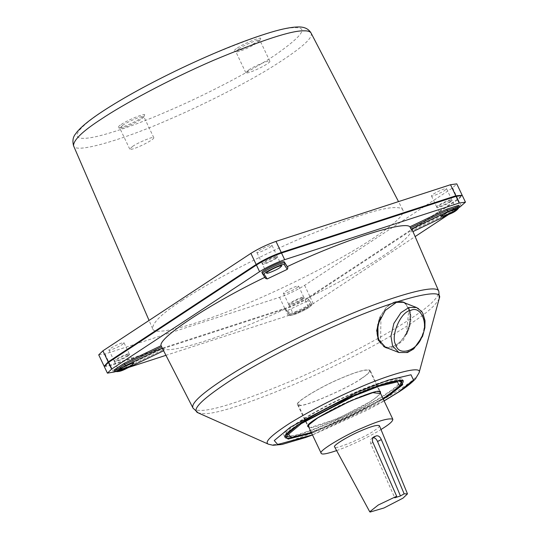 <?xml version="1.0" encoding="UTF-8"?>
<svg xmlns="http://www.w3.org/2000/svg" width="539" height="539" viewBox="0 0 539 539"><rect width="100%" height="100%" fill="white"/><g stroke="black" fill="none" stroke-linecap="round" stroke-linejoin="round"><path stroke-width="0.4" stroke-dasharray="2.69 2.02" d="M408.946 307.951L406.406 334.786C410.853 324.552 411.695 315.605 408.946 307.951C412.274 315.834 411.432 324.781 406.406 334.786M380.527 343.188L380.965 317.033M403.118 302.069L402.242 301.678L394.629 301.638L386.625 306.819L379.395 317.761L376.465 330.751L378.115 340.533L384.469 347.143L385.27 347.419M386.591 347.709C395.855 347.217 402.761 341.665 407.309 331.054C412.065 319.405 411.028 309.952 404.196 302.709M401.824 301.786L394.615 301.874L386.692 306.994L379.537 317.828L376.633 330.69L378.27 340.365L383.586 346.469M384.563 346.914C394.285 348.187 401.824 342.878 407.167 330.986C412.086 321.554 410.745 304.279 402.148 301.907M405.544 303.235L410.334 312.249L409.512 326.277L403.522 340.055L393.881 347.884L388.141 348.315M373.015 437.681L373.359 437.257M373.177 437.466L372.617 437.742M372.55 437.783L370.684 439.554L370.3 440.969L370.731 443.698L394.757 497.807M379.402 425.662C379.409 426.753 377.644 428.438 374.113 430.715C364.169 437.964 332.179 450.907 334.631 446.919M163.499 349.616L162.933 348.524L126.106 366.122L126.631 367.234L163.499 349.616L163.876 350.613L163.324 350.876L163.896 350.613L162.515 349.312M126.106 366.122L113.992 370.024M262.486 273.657L265.626 278.522M265.545 278.373L261.981 272.606M289.066 314.5C289.638 316.615 313.22 305.343 311.421 303.814L308.382 299.152L310.895 302.709C312.694 304.239 289.113 315.504 288.54 313.388L289.066 314.5L290.71 315.072L287.678 310.417L286.027 309.837L289.147 314.641L285.508 308.732C230.274 334.901 168.815 354.851 162.933 348.524M308.382 299.152L307.796 300.802L310.828 305.458C312.452 306.839 291.222 316.979 290.71 315.072M311.421 303.814L310.895 302.709L311.434 303.841L310.828 305.458M288.54 313.388L285.508 308.732M412.544 230.591L412.759 231.682L412.268 230.739L449.135 213.127L449.573 214.091M458.884 205.285L448.61 212.016L411.783 229.614L412.268 230.739M361.554 378.472C349.198 387.723 303.693 407.484 299.623 405.375L297.568 404.688C293.795 402.727 322.342 385.884 340.325 378.567C356.367 371.587 366.291 368.817 370.098 370.253C370.178 372.004 367.329 374.746 361.554 378.472M361.211 378.587C366.918 374.901 369.727 372.2 369.653 370.461C365.893 369.047 356.09 371.782 340.244 378.681C322.484 385.904 294.294 402.539 298.013 404.479L300.048 405.153C304.063 407.241 349.009 387.716 361.211 378.587M401.077 382.764C398.469 385.675 394.272 389.01 388.484 392.769C368.393 407.807 294.355 439.992 287.604 436.61M285.077 436.24L284.215 435.499C278.07 432.291 324.579 404.85 353.894 392.924C374.787 383.593 401.461 374.996 402.411 379.375L402.485 380.366M286.452 434.434L289.672 435.505C296.052 438.813 367.396 407.828 386.773 393.329C395.828 387.487 400.295 383.189 400.174 380.433C399.258 376.222 373.594 384.496 353.496 393.477C325.792 404.762 281.459 430.735 286.384 434.259M336.619 450.597C350.094 446.016 371.492 435.559 380.992 429.529M287.678 310.417L307.796 300.802M294.995 312.142L305.66 307.041L308.321 306.684L306.543 308.396L295.877 313.489L293.216 313.853L294.995 312.142M411.783 229.614C411.217 234.849 401.306 243.85 382.05 256.618C362.269 269.554 337.542 283.366 307.863 298.047M275.773 258.733L277.551 257.022C276.83 255.688 262.089 262.769 262.453 264.198C261.577 265.565 272.397 261.193 275.773 258.733M450.301 202.071L452.08 200.36C451.359 199.026 436.617 206.107 436.981 207.535C436.112 208.903 446.925 204.537 450.301 202.071M302.325 299.522L304.104 297.811C303.383 296.477 288.641 303.551 289.005 304.98C288.136 306.347 298.95 301.981 302.325 299.522M127.797 356.185L129.576 354.473C128.855 353.139 114.113 360.214 114.477 361.642C113.601 363.01 124.421 358.644 127.797 356.185M104.256 366.493L110.508 365.637L285.043 308.975C293.964 305.835 302.332 301.84 310.134 296.982L458.11 199.538L462.3 195.509M165.675 355.41L288.203 315.632C297.124 312.492 305.492 308.49 313.294 303.639L415.131 236.581M448.421 214.657L459.518 207.347M115.171 371.809L128.828 367.376M122.589 125.338L119.968 128.235C122.771 129.192 142.175 119.954 143.798 116.923L143.805 116.646C145.193 114.463 127.965 121.423 122.589 125.338M121.201 124.509C127.817 119.786 147.416 112.085 144.391 115.306C142.613 118.62 121.403 128.713 118.344 127.676C117.745 127.177 118.701 126.126 121.201 124.509M237.254 48.086C243.871 43.363 263.463 35.662 260.438 38.882C258.666 42.197 237.456 52.29 234.398 51.252C233.798 50.754 234.748 49.703 237.254 48.086M132.594 146.413C137.971 142.491 155.198 135.538 153.81 137.721C154.376 139.992 130.923 151.257 129.758 149.141L132.594 146.413M238.636 48.914L236.021 51.811C238.824 52.768 258.228 43.531 259.845 40.499L259.859 40.223C261.247 38.04 244.019 45 238.636 48.914M248.647 69.989C254.024 66.068 271.252 59.115 269.864 61.298C270.43 63.568 246.977 74.833 245.811 72.718L248.647 69.989M182.142 300.398C162.347 313.159 152.51 322.585 152.618 328.675C154.322 338.121 210.965 319.903 255.351 300.068C285.151 287.213 326.54 266.96 358.213 247.825C390.809 227.68 405.672 215.027 402.801 209.88C401.838 208.303 399.493 207.542 395.754 207.609C382.939 206.996 351.071 217.345 300.149 238.649C251.423 259.697 204.2 285.562 182.142 300.398M104.243 366.156L110.246 365.085L284.781 308.423C293.701 305.283 302.062 301.281 309.871 296.43L457.847 198.985L462.051 195.293M127.534 355.625C124.159 358.085 113.338 362.457 114.214 361.09C113.85 359.661 128.592 352.58 129.313 353.914L127.534 355.625M302.062 298.963C298.687 301.429 287.873 305.795 288.742 304.427C288.378 302.999 303.12 295.918 303.841 297.252L302.062 298.963M450.038 201.519C446.663 203.978 435.849 208.35 436.718 206.976C436.354 205.548 451.096 198.473 451.817 199.807L450.038 201.519M275.51 258.181C272.134 260.64 261.314 265.013 262.19 263.638C261.826 262.21 276.568 255.136 277.289 256.47L275.51 258.181M98.725 354.851L104.984 353.995L279.512 297.333C288.432 294.193 296.8 290.191 304.609 285.34L452.585 187.895L456.769 183.866M270.241 247.091L272.02 245.38C271.299 244.046 256.557 251.12 256.921 252.548C256.052 253.916 266.866 249.55 270.241 247.091M444.776 190.429L446.555 188.717C445.827 187.383 431.092 194.458 431.449 195.886C430.58 197.261 441.394 192.888 444.776 190.429M296.8 287.873L298.579 286.162C297.851 284.828 283.116 291.909 283.474 293.337C282.604 294.705 293.418 290.332 296.8 287.873M122.265 344.536L124.044 342.824C123.323 341.49 108.582 348.565 108.945 349.993C108.076 351.367 118.89 346.995 122.265 344.536M268.51 444.217L271.744 444.702C279.505 445.073 298.815 438.8 329.673 425.898C361.581 411.54 385.419 399.069 401.171 388.478C411.324 381.915 417.301 376.66 419.093 372.712M439.251 298.424C436.381 304.751 426.814 313.166 410.563 323.669C389.171 338.061 343.363 363.138 296.113 383.559C246.721 404.223 215.809 414.262 203.378 413.669L198.204 412.887M416.479 307.513C425.069 309.885 426.41 327.153 421.491 336.592C416.155 348.464 408.629 353.779 398.9 352.526M372.759 442.371L370.731 443.698M126.631 367.234L127.069 368.198M114.517 371.135L116.35 371.182M448.61 212.016L449.135 213.127L459.41 206.397M380.44 393.187C379.328 395.087 376.505 397.499 371.977 400.43C358.037 410.799 309.177 431.274 308.807 427.205M297.568 404.688L307.998 426.652C304.225 424.685 332.765 407.848 350.754 400.524C366.796 393.551 376.721 390.775 380.527 392.21L370.098 370.253M308.995 427.602L309.945 427.663L337.832 418.608L372.254 400.598L380.628 393.585M382.966 398.51L349.75 416.404L311.333 432.521L347.965 417.26L382.973 398.516M389.697 394.15L389.273 394.433C374.861 404.755 327.321 428.161 303.706 434.986M284.215 435.499L285.003 437.163C278.858 433.956 325.367 406.514 354.682 394.588C375.575 385.257 402.249 376.66 403.199 381.033L402.411 379.375M311.603 433.1L383.242 399.082M384.085 400.861L312.452 434.879M287.24 436.091L290.46 437.163C296.848 440.478 368.191 409.485 387.561 394.986C396.63 389.138 401.097 384.839 400.962 382.09M385.075 383.552L354.285 395.141C337.657 402.242 312.364 415.037 298.411 424.705M193.043 408.158C193.986 409.707 196.297 410.449 199.962 410.388C212.555 410.987 243.871 400.821 293.903 379.894C341.766 359.203 388.174 333.796 409.842 319.223C429.293 306.678 438.955 297.42 438.847 291.437M458.11 199.538L461.269 206.194M310.134 296.982L313.294 303.639M285.043 308.975L288.203 315.632M110.508 365.637L113.668 372.294M103.643 110.839C82.231 124.657 68.042 138.698 83.585 138.341C98.024 138.563 137.708 124.408 169.219 110.542C200.34 97.202 246.606 74.025 274.91 55.234C302.069 36.234 308.759 27.065 294.974 27.732C283.494 27.179 254.947 36.45 209.341 55.53C165.702 74.389 123.404 97.552 103.643 110.839M311.043 32.994C313.765 37.885 299.65 49.891 268.712 69.019C238.649 87.183 199.356 106.412 171.065 118.614C128.929 137.438 75.157 154.74 73.54 145.766M452.585 187.895L457.847 198.985M304.609 285.34L309.871 296.43M279.512 297.333L284.781 308.423M104.984 353.995L110.246 365.085M403.785 302.278L402.242 301.678M385.924 347.716L384.462 347.143M373.958 436.745L371.897 438.099M289.147 314.641C288.608 315.679 290.474 315.605 294.739 314.419C304.158 310.862 313.813 305.465 311.434 303.841M369.653 370.461L379.712 391.658M298.013 404.479L308.079 425.669M312.492 434.96L367.618 409.95L384.125 400.949M266.664 273.064L262.453 264.198M281.762 265.895L277.551 257.022M441.192 216.408L436.981 207.535M456.297 209.233L452.08 200.36M308.321 306.684L304.104 297.811M289.005 304.98L293.216 313.853M133.787 363.34L129.576 354.473M114.477 361.642L118.688 370.515M119.968 128.235L118.344 127.676M143.798 116.923L144.391 115.306M153.81 137.721L143.805 116.646M129.758 149.141L119.752 128.066M236.021 51.811L234.398 51.252M259.845 40.499L260.438 38.882M269.864 61.298L259.859 40.223M245.811 72.718L235.806 51.643M152.618 328.675L149.06 320.435M402.801 209.88L398.51 201.606M114.214 361.09L108.945 349.993M129.313 353.914L124.044 342.824M288.742 304.427L283.474 293.337M303.841 297.252L298.579 286.162M436.718 206.976L431.449 195.886M451.817 199.807L446.555 188.717M262.19 263.638L256.921 252.548M277.289 256.47L272.02 245.38"/><path stroke-width="0.81" d="M380.527 343.188C376.458 336.134 376.606 327.416 380.965 317.033C375.946 327.173 375.798 335.891 380.527 343.188M385.27 347.419L386.591 347.709M404.196 302.709L403.118 302.069M383.586 346.469L384.563 346.914M398.9 352.526L392.594 345.971L390.957 336.289L393.861 323.434L401.016 312.6L408.939 307.473L416.479 307.513L401.824 301.786M388.141 348.315L385.931 347.702L378.108 339.065L377.819 324.586L385.264 310.417L396.434 302.345L403.778 302.291L405.544 303.235M377.536 441.488L381.329 439.588L404.142 493.825L400.45 495.961L377.536 441.488C376.303 438.685 374.639 437.452 372.55 437.783M381.329 439.588C380.076 436.792 378.445 435.539 376.438 435.829L372.617 437.742M400.45 495.961L394.757 497.807L396.677 496.251L372.395 441.219L372.712 438.22L373.527 437.082L376.438 435.829M373.359 437.257L374.639 436.415M369.747 511.787L334.631 446.919C332.172 445.76 349.845 435.317 361.015 430.776C370.98 426.437 377.111 424.732 379.402 425.662L407.477 493.872L403.024 498.13L384.017 507.96L370.125 512.05L369.747 511.787L378.29 504.996L396.677 496.251M404.142 493.825L407.477 493.872M162.219 348.066L161.66 346.786L124.792 364.404L125.412 365.658L162.219 348.066L193.043 408.158L198.204 412.887C190.651 410.017 202.536 398.483 233.859 378.284C264.932 358.88 308.8 337.225 339.557 323.986C386.497 302.864 445.302 285.023 439.251 298.424L419.093 372.712C422.879 364.337 386.14 375.481 356.811 388.68C334.901 398.058 312.889 409.364 290.784 422.596C271.218 435.216 263.787 442.425 268.51 444.217L198.204 412.887M124.266 363.299L124.792 364.404L114.517 371.135L113.992 370.024L124.266 363.299L161.094 345.701L161.66 346.786M287.307 269.332L287.9 267.694L284.868 263.032L284.275 264.676L287.307 269.332L267.182 278.946L264.157 274.29C262.533 272.916 283.757 262.769 284.275 264.676M265.545 278.373L267.182 278.946M287.9 267.694L284.336 261.92C283.763 259.805 260.182 271.077 261.981 272.606L262.493 273.691M449.58 214.091L449.58 214.104C455.084 211.955 458.359 209.388 459.41 206.397L447.296 210.298L410.428 227.916L411.102 229.136L447.916 211.551C461.445 206.194 461.99 207.043 449.573 214.091L412.759 231.682M410.428 227.916L409.943 226.784L446.77 209.186L458.871 205.258L459.41 206.397M287.604 436.61L285.077 436.24M402.485 380.366L401.077 382.764M286.384 434.259L287.604 436.603L292.313 437.452L311.333 432.527L291.255 437.446L288.513 434.279L301.335 423.62L354.446 395.828L379.166 386.18L397.479 381.861L399.446 386.092L387.4 395.68L382.966 398.51L387.474 395.646C398.961 387.918 400.699 385.021 401.003 383.714L400.962 382.097C399.83 380.312 394.535 380.797 385.075 383.552M380.992 429.529L384.381 427.38C390.088 423.701 392.897 420.999 392.823 419.261C389.064 417.846 379.261 420.582 363.421 427.474C345.654 434.704 317.464 451.332 321.19 453.279C321.621 454.815 326.769 453.926 336.619 450.597M193.043 408.158C190.227 403.098 204.827 390.667 236.85 370.872C267.964 352.075 308.631 332.172 337.913 319.546C381.524 300.061 437.176 282.153 438.847 291.437L412.544 230.591L411.102 229.136M443.853 216.045L441.192 216.408L448.125 211.867L456.297 209.233L454.518 210.944L443.853 216.045M131.132 363.704L133.787 363.34L132.008 365.051L123.923 369.188L118.695 370.529L122.865 367.376L131.132 363.704M287.375 266.583C342.602 240.414 404.061 220.458 409.943 226.784M161.094 345.701C157.9 338.088 210.008 303.767 265.013 277.262M279.984 267.607C276.608 270.066 265.794 274.439 266.664 273.064C266.3 271.636 281.041 264.561 281.762 265.895L279.984 267.607M459.518 207.347L465.46 202.165L462.3 195.509L456.048 196.364L281.513 253.027C272.593 256.166 264.231 260.169 256.423 265.02L108.447 362.464L104.256 366.493L107.416 373.15L115.171 371.809M465.46 202.165L459.208 203.021L284.673 259.683C275.752 262.823 267.391 266.818 259.582 271.676L111.607 369.121L107.416 373.15M415.131 236.581L448.421 214.657M128.828 367.376L165.675 355.41M462.051 195.293L455.785 195.812L281.25 252.474C272.33 255.614 263.962 259.609 256.16 264.467L108.184 361.912L104.243 366.156M462.038 194.956L456.769 183.866L450.516 184.722L275.988 241.384C267.061 244.524 258.7 248.519 250.891 253.37L102.915 350.822L98.725 354.851L103.993 365.941M410.597 310.484C420.723 304.811 429.004 324.013 421.862 336.612C417.698 350.633 398.644 356.818 395.929 345.034C389.966 336.686 400.746 311.299 410.597 310.484M114.517 371.135C117.239 372.301 121.423 371.324 127.076 368.211L163.896 350.613L127.069 368.198C113.54 373.554 112.988 372.705 125.412 365.658M116.35 371.182L126.631 367.234M284.336 261.92L284.868 263.032C284.296 260.916 260.708 272.182 262.506 273.711L264.157 274.29M261.981 272.606L262.506 273.711M412.759 231.696L449.573 214.091M446.77 209.186L447.916 211.551M308.807 427.205L307.998 426.652C301.348 422.536 381.558 384.448 380.527 392.21L380.44 393.187M380.628 393.585L372.853 392.655L350.902 400.693L317.875 417.806L308.692 424.894L308.995 427.602M303.706 434.986C291.99 438.517 285.751 439.245 285.003 437.163C284.484 436.812 285.367 435.397 287.651 432.925C291.114 429.583 297.104 425.318 305.626 420.15C320.186 411.432 336.747 403.01 355.309 394.898C369.774 388.653 381.666 384.314 390.97 381.868C408.34 378.587 401.818 381.875 403.199 381.033C403.361 383.829 398.86 388.201 389.697 394.15M383.242 399.082L389.966 394.851L402.727 384.684L400.645 380.204L381.241 384.779L355.046 395.006L298.768 424.456L285.178 435.748L288.089 439.103L311.603 433.1M312.452 434.879L277.706 444.534L274.263 440.558L290.359 427.184L357.02 392.304L388.046 380.197L411.021 374.773L413.494 380.083L398.375 392.116L384.085 400.861M298.411 424.705C289.962 430.634 286.236 434.434 287.24 436.091M256.423 265.02L259.582 271.676M281.513 253.027L284.673 259.683M456.048 196.364L459.208 203.021M108.447 362.464L111.607 369.121M101.561 118.924C122.501 104.842 167.339 80.291 213.592 60.301C261.934 40.081 292.185 30.258 304.353 30.838C307.897 30.777 310.127 31.498 311.043 32.994C308.625 28.897 304.474 26.883 298.586 26.95C291.828 26.984 282.503 28.783 270.625 32.36C245.595 39.926 215.741 51.919 181.07 68.332C149.727 83.329 123.613 97.647 102.713 111.283C90.262 119.409 81.598 126.409 76.733 132.284C75.918 134.016 71.316 136.859 73.54 145.766C73.432 139.992 82.777 131.038 101.561 118.924M250.891 253.37L256.16 264.467M275.988 241.384L281.25 252.474M450.516 184.722L455.785 195.812M102.915 350.822L108.184 361.912M416.479 307.513L421.532 311.36L422.893 313.482L425.015 320.725L424.894 327.699L422.583 336.329L413.696 348.949L407.484 352.533L398.873 352.513L384.55 346.907M265.626 278.522L262.587 273.859M400.174 380.433L400.962 382.097M379.712 391.658L392.823 419.261M308.079 425.669L321.19 453.279M384.125 400.949L399.305 391.671C406.696 386.854 412.113 382.555 415.549 378.769L419.093 372.712M268.51 444.217L273.044 445.268L282.012 444.466L305.687 437.486L312.492 434.96M438.847 291.437L439.251 298.424M149.06 320.435L73.54 145.766M398.51 201.606L311.043 32.994"/></g></svg>
